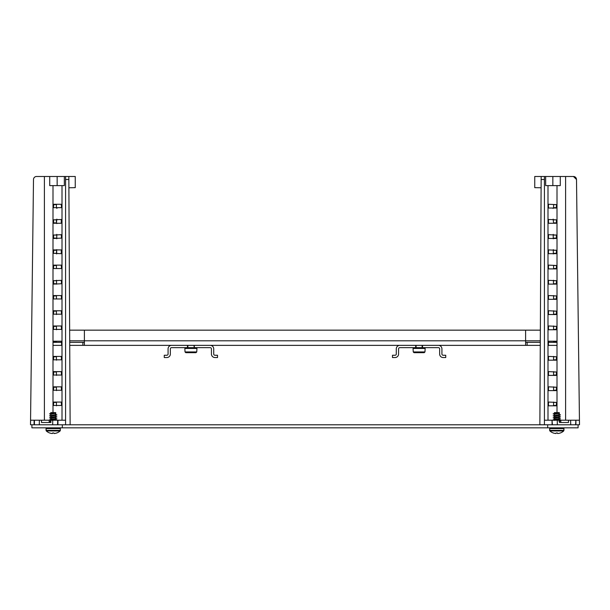 <?xml version="1.0" encoding="UTF-8"?>
<svg xmlns="http://www.w3.org/2000/svg" width="610" height="610" viewBox="0 0 610 610"><rect width="100%" height="100%" fill="white"/><g stroke="black" fill="none" stroke-linecap="round" stroke-linejoin="round"><path stroke-width="0.91" d="M575.939 424.789L579.462 424.766L575.932 424.789L578.097 424.789L578.097 427.831L31.903 427.831L31.903 424.789L34.061 424.789L30.5 424.766L30.614 420.221L34.122 420.221L34.061 424.789L552.08 424.789L544.425 424.766L544.425 179.493L541.146 179.493L539.865 424.735L544.425 424.766M579.5 424.735L576.503 179.493A3.042 3.042 0 0 0 573.461 176.488L565.607 176.488L573.461 176.488L576.503 179.493L579.5 424.766L579.386 420.221L575.878 420.221L575.932 424.789L552.08 424.789L552.027 420.221L544.425 420.221M547.673 427.831L547.673 424.789M62.327 427.831L62.327 424.789M171.57 345.367A3.5 3.5 0 0 0 168.07 348.867L168.07 354.036A1.22 1.22 0 0 1 166.85 355.256L164.265 355.256L164.265 357.536L166.85 357.536A3.5 3.5 0 0 0 170.35 354.036L170.35 348.867A1.22 1.22 0 0 1 171.57 347.647L194.315 347.647L193.896 345.367M193.789 352.671L195.993 352.671L196.748 351.947L196.938 348.447L184.845 348.447L185.028 351.947L185.791 352.671L185.028 351.947L196.748 351.947L195.993 352.671L186.164 352.671M189.946 352.671L191.868 352.671M189.725 352.671L189.191 352.671M192.043 347.647L187.85 347.647L187.888 345.367M548.474 207.674L548.474 204.632L548.474 207.674M548.733 204.274L556.518 204.632L556.282 208.033L548.733 208.04M548.474 222.894L548.474 219.852L548.474 222.894M548.733 219.486L556.518 219.852L556.282 223.252L548.733 223.252M548.474 238.106L548.474 235.063L548.474 238.106M548.733 234.697L556.518 235.063L556.282 238.464L548.733 238.464M548.474 253.318L548.474 250.275L548.474 253.318M548.733 249.917L556.518 250.275L556.282 253.676L548.733 253.684M548.474 268.537L548.474 265.495L548.474 268.537M548.733 265.129L556.518 265.495L556.282 268.896L548.733 268.896M548.474 283.749L548.474 280.707L548.474 283.749M548.733 280.348L556.518 280.707L556.282 284.108L548.733 284.108M548.474 298.961L548.474 295.919L548.474 298.961M548.733 295.56L556.518 295.919L556.282 299.327L548.733 299.327M548.474 314.18L548.474 311.138L548.474 314.18M548.733 310.772L556.518 311.138L556.282 314.539L548.733 314.539M548.474 329.392L548.474 326.35L548.474 329.392M548.733 325.992L556.518 326.35L556.282 329.751L548.733 329.751M548.474 359.824L548.474 356.781L548.474 359.824M548.733 356.415L556.518 356.781L556.282 360.182L548.733 360.182M548.474 375.036L548.474 371.993L548.474 375.036M548.733 371.635L556.518 371.993L556.282 375.394L548.733 375.394M548.474 390.248L548.474 387.205L548.474 390.248M548.733 386.847L556.518 387.205L556.282 390.613L548.733 390.613M548.474 405.467L548.474 402.425L548.474 405.467M548.733 402.059L556.518 402.425L556.282 405.825L548.733 405.825M575.878 420.221L575.588 424.789L570.716 424.789L570.609 420.221L568.467 420.221L568.489 422.509L559.469 422.509L560.811 422.509L560.811 420.221L568.467 420.221M559.469 422.509L559.439 420.221L557.288 420.221L557.296 424.789L552.431 424.789L552.027 420.221M56.425 405.467A0.762 0.541 90 0 0 56.494 405.825A0.762 0.541 90 0 1 56.425 405.467L56.425 402.425L56.425 405.467L53.482 405.467L53.718 402.059L61.267 402.059L61.526 405.467L53.482 405.467M56.425 390.248A0.762 0.541 90 0 0 56.494 390.613A0.762 0.541 90 0 1 56.425 390.248L56.425 387.205L56.425 390.248L53.482 390.248L53.718 386.847L61.267 386.847L61.526 390.248L53.482 390.248M56.425 375.036A0.762 0.541 90 0 0 56.494 375.394A0.762 0.541 90 0 1 56.425 375.036L56.425 371.993L56.425 375.036L53.482 375.036L53.718 371.635L61.267 371.635L61.526 375.036L53.482 375.036M56.425 359.824A0.762 0.541 90 0 0 56.494 360.182A0.762 0.541 90 0 1 56.425 359.824L56.425 356.781L56.425 359.824L53.482 359.824L53.718 356.415L61.267 356.415L61.526 359.824L53.482 359.824M56.425 329.392A0.762 0.541 90 0 0 56.494 329.751A0.762 0.541 90 0 1 56.425 329.392L56.425 326.35L56.425 329.392L53.482 329.392L53.718 325.992L61.267 325.992L61.526 329.392L53.482 329.392M56.425 314.18A0.762 0.541 90 0 0 56.494 314.539A0.762 0.541 90 0 1 56.425 314.18L56.425 311.138L56.425 314.18L53.482 314.18L53.718 310.772L61.267 310.772L61.526 314.18L53.482 314.18M30.5 424.766L33.497 179.493A3.042 3.042 0 0 1 36.539 176.488L68.838 176.488L70.135 424.735L69.723 345.367L525.614 345.367L525.614 330.155L540.361 330.155M68.892 187.758L75.251 187.666L68.892 187.758L69.639 330.155L84.386 330.155L84.386 345.367M75.251 176.488L75.251 187.666L75.251 176.488L68.838 176.488M56.982 424.789L52.704 424.789L52.712 420.221L50.561 420.221L50.531 422.509L49.189 422.509L49.189 420.221L50.432 420.221M56.417 207.674L56.913 208.437L56.417 207.674L56.417 204.632L56.417 207.674L53.482 207.674L53.718 204.274L61.267 204.274L61.526 207.674L53.482 207.674M56.425 298.961L56.456 295.667L56.425 298.961L53.482 298.961L53.718 295.56L61.267 295.56L61.526 298.961L53.482 298.961M56.517 284.168L56.539 280.242L56.517 284.168M56.425 268.537L56.425 265.495L56.425 268.537L53.482 268.537L53.718 265.129L61.267 265.129L61.526 268.537L53.482 268.537M56.677 253.958L56.699 249.62L56.425 253.318L53.482 253.318L53.718 249.917L61.267 249.917L61.267 253.684L53.482 253.318M56.753 238.807L56.776 234.347L56.753 238.807M53.482 219.852L61.267 219.486L61.267 223.252L53.718 223.252L53.482 219.852L56.417 219.852L56.417 222.894L56.86 219.104M565.607 420.221L565.607 176.488L544.425 176.488L544.425 179.493M553.506 295.56A0.762 0.541 -90 0 1 553.544 295.667L553.575 298.961A0.762 0.541 -90 0 1 553.506 299.327M553.506 402.059A0.762 0.541 -90 0 1 553.575 402.425L553.575 405.467A0.762 0.541 -90 0 1 553.506 405.825M553.506 386.847A0.762 0.541 -90 0 1 553.575 387.205L553.575 390.248A0.762 0.541 -90 0 1 553.506 390.613M553.506 371.635A0.762 0.541 -90 0 1 553.575 371.993L553.575 375.036A0.762 0.541 -90 0 1 553.506 375.394M553.506 356.415A0.762 0.541 -90 0 1 553.575 356.781L553.575 359.824A0.762 0.541 -90 0 1 553.506 360.182M553.506 341.204A0.762 0.541 -90 0 1 553.575 341.562L553.575 342.324M553.506 325.992A0.762 0.541 -90 0 1 553.575 326.35L553.575 329.392A0.762 0.541 -90 0 1 553.506 329.751M553.506 310.772A0.762 0.541 -90 0 1 553.575 311.138L553.575 314.18A0.762 0.541 -90 0 1 553.506 314.539M548.474 342.324L548.733 341.204L556.282 341.204L556.518 342.324M547.993 342.324L557.021 342.324L556.999 185.615L547.993 185.615L547.993 420.221M541.146 179.493L541.161 176.488L544.425 176.488M541.108 187.758L534.749 187.666L534.749 176.488L541.161 176.488M556.518 204.632L553.583 204.632L553.583 207.674L553.087 208.437M557.288 420.221L552.324 420.221M575.581 420.221L570.609 420.221M559.439 420.221L560.811 420.221M553.483 284.168L553.461 280.242M556.518 268.537L553.575 268.537L553.575 265.495L556.518 265.495M553.323 253.958L553.3 249.62M553.247 238.807L553.224 234.347M556.518 222.894L553.583 222.894L553.14 219.104M556.999 185.615L560.277 185.615L560.277 176.488M547.993 185.615L545.66 185.615L545.66 176.488M56.425 342.324L56.425 341.562A0.762 0.541 90 0 1 56.494 341.204M61.526 238.106L53.718 238.464L53.482 235.063L61.267 234.697L61.526 238.106M61.526 283.749L53.718 284.108L53.482 280.707L61.267 280.348L61.526 283.749M53.482 342.324L53.718 341.204L61.267 341.204L61.526 342.324M62.006 420.221L62.006 185.615L53.001 185.615L53.001 412.619M68.854 179.493L65.575 179.493L65.575 424.766M65.575 179.493L65.575 176.488M50.531 422.509L41.503 422.509L41.533 420.221L34.419 420.221L34.412 424.789M39.391 420.221L39.284 424.789M65.575 420.221L52.712 420.221M57.675 420.221L57.569 424.789M41.533 420.221L49.189 420.221M53.482 222.894L56.417 222.894L56.837 223.626M62.006 185.615L64.34 185.615L64.34 176.488M53.001 185.615L49.723 185.615L49.723 176.488M46.047 428.594A0.762 0.762 90 0 1 46.81 427.831A0.762 0.762 -90 0 0 46.047 428.594L46.047 430.393L60.352 430.393L60.1 430.957L46.299 430.957A10.286 10.286 0 0 0 49.669 432.986L49.669 432.986A10.286 10.286 0 0 1 46.299 430.957L46.047 428.594L46.047 430.393L46.047 428.594L46.81 427.831L46.047 428.594L60.352 428.594A0.762 0.762 -90 0 0 59.589 427.831L60.352 428.594L60.352 430.393L60.352 428.594M56.555 430.957L60.1 430.957A10.286 10.286 0 0 1 56.73 432.986L56.73 432.963A10.248 10.225 -90 0 1 54.359 433.512A10.248 10.225 -90 0 0 56.73 432.963L56.73 432.986M53.2 432.986L53.2 432.986A9.935 9.897 180 0 1 52.529 432.963A10.248 0.694 90 0 1 52.369 433.504A10.248 0.694 90 0 0 52.529 432.963A9.935 9.897 180 0 0 53.871 432.963A9.935 9.897 180 0 1 53.2 432.986L53.2 432.986A9.935 9.897 180 0 1 52.529 432.963M49.669 432.963A10.248 10.225 90 0 0 52.041 433.512L52.041 433.512A10.248 10.225 90 0 1 49.669 432.963A10.248 10.225 90 0 0 52.041 433.512A10.195 6.702 -90 0 0 52.132 433.512A10.195 6.702 -90 0 1 52.041 433.512A10.195 6.702 -90 0 0 52.369 433.504A10.195 7.678 -90 0 1 52.193 433.512M55.632 412.619L55.632 413.107L55.632 412.619L50.767 412.619L50.767 413.511L50.767 412.619M50.767 415.555L55.632 414.564L55.632 413.305L55.396 414.434L56.875 414.853L55.38 415.448M50.767 414.312L49.524 413.862L55.891 413.206L50.767 414.312L50.767 415.494L50.767 414.312M50.767 417.53L55.632 416.546L55.632 415.372L55.396 416.409L56.875 416.828L55.38 417.431L55.396 418.391L56.875 418.811L55.38 419.405M55.632 415.303L51.019 416.439L49.54 415.837L56.821 415.036M50.767 416.287L50.767 417.469L50.767 416.287M50.767 419.512L55.632 418.521L55.632 417.278L51.019 418.414L49.524 417.82L56.821 417.011M55.632 419.329L55.632 420.221L55.632 419.329M50.767 418.269L50.767 419.444L50.767 418.269M50.767 413.58L54.923 412.84L55.891 413.206M55.632 419.253L50.767 420.244M54.031 433.504L54.031 433.504A10.248 0.694 -90 0 1 53.871 432.963A10.248 0.694 -90 0 0 54.031 433.504A10.195 6.702 90 0 0 54.359 433.512A10.195 6.702 90 0 1 54.252 433.512A10.195 6.702 90 0 1 54.206 433.512A10.195 7.678 90 0 1 54.031 433.512A10.248 0.694 -90 0 1 53.871 432.963M51.019 422.372L49.578 421.96L50.546 421.609M50.851 420.16L49.54 419.794L56.821 418.994M560.331 432.986L560.331 432.986A10.286 10.286 0 0 0 563.701 430.957L549.9 430.957L549.648 428.594L550.411 427.831L549.648 428.594L549.648 430.393L549.648 428.594A0.762 0.762 -90 0 1 550.411 427.831A0.762 0.762 90 0 0 549.648 428.594L563.953 428.594L563.19 427.831A0.762 0.762 90 0 1 563.953 428.594L563.953 430.393L549.648 430.393L549.9 430.957A10.286 10.286 0 0 0 553.27 432.986L553.27 432.963A10.248 10.225 90 0 0 555.588 433.504L555.588 433.504M557.853 433.512A10.195 6.702 90 0 1 557.631 433.504A10.248 0.694 -90 0 1 557.471 432.963A9.935 9.897 180 0 1 556.8 432.986L556.8 432.986A9.935 9.897 180 0 1 556.129 432.963A9.935 9.897 180 0 0 556.8 432.986A9.935 9.897 180 0 1 556.129 432.963A10.248 0.694 90 0 1 555.969 433.504A10.248 0.694 90 0 0 555.969 433.504A10.195 7.678 -90 0 1 555.794 433.512M560.331 432.963A10.248 10.225 -90 0 1 557.959 433.512A10.195 6.702 90 0 1 557.631 433.504L557.631 433.504A10.248 0.694 -90 0 1 557.471 432.963A10.248 0.694 -90 0 0 557.631 433.504A10.195 7.678 90 0 0 557.807 433.512A10.195 6.702 90 0 0 557.868 433.512M555.969 433.504L555.969 433.512A10.195 6.702 -90 0 1 555.641 433.512A10.248 10.225 90 0 1 553.27 432.963A10.248 10.225 90 0 0 555.641 433.512A10.195 6.702 -90 0 0 555.733 433.512M559.233 412.619L559.233 413.107L559.233 412.619L554.368 412.619L554.368 413.511L554.368 412.619M554.368 415.555L559.233 414.564L559.233 413.305L558.996 414.434L560.476 414.853L558.981 415.448M554.368 414.312L553.125 413.862L559.492 413.206L554.368 414.312L554.368 415.494L554.368 414.312M559.233 415.303L554.62 416.439L553.14 415.837L560.422 415.036M554.368 417.53L559.233 416.546L559.233 415.372L558.996 416.409L560.476 416.828L558.981 417.431L558.996 418.391L560.476 418.811L558.981 419.405M554.368 416.287L554.368 417.469L554.368 416.287M554.368 419.512L559.233 418.521L559.233 417.278L554.62 418.414L553.125 417.82L560.422 417.011M559.233 419.253L554.368 420.244M559.233 419.329L559.233 420.221L559.233 419.329M554.368 418.269L554.368 419.444L554.368 418.269M554.368 413.58L558.524 412.84L559.492 413.206M559.454 421.121L560.476 420.786L558.996 420.366M554.452 420.16L553.14 419.794L560.422 418.994M525.614 330.155L84.386 330.155M62.006 345.367L52.978 345.367M547.993 345.367L557.021 345.367L557.021 342.324M540.277 345.367L525.614 345.367M540.292 342.324L525.614 342.324M62.006 342.324L52.978 342.324M84.386 342.324L69.708 342.324M527.131 342.324L527.131 345.367M548.413 342.324L548.413 345.367M61.587 342.324L61.587 345.367M82.868 342.324L82.868 345.367M194.315 345.367L194.315 347.647L210.214 347.647A1.22 1.22 0 0 1 211.434 348.867L211.434 354.036A3.5 3.5 0 0 0 214.933 357.536L217.518 357.536L217.518 355.256L214.933 355.256A1.22 1.22 0 0 1 213.713 354.036L213.713 348.867A3.5 3.5 0 0 0 210.214 345.367M187.468 345.367L187.468 347.647M438.43 345.367A3.5 3.5 0 0 1 441.93 348.867L441.93 354.036A1.22 1.22 0 0 0 443.15 355.256L445.735 355.256L445.735 357.536L443.15 357.536A3.5 3.5 0 0 1 439.65 354.036L439.65 348.867A1.22 1.22 0 0 0 438.43 347.647L417.957 347.647M416.104 345.367L416.066 347.647L399.786 347.647A1.22 1.22 0 0 0 398.566 348.867L398.566 354.036A3.5 3.5 0 0 1 395.066 357.536L392.482 357.536L392.482 355.256L395.066 355.256A1.22 1.22 0 0 0 396.286 354.036L396.286 348.867A3.5 3.5 0 0 1 399.786 345.367M422.532 345.367L422.532 347.647L415.684 347.647L415.684 345.367M423.836 352.671L414.007 352.671L416.211 352.671L414.007 352.671L413.252 351.947L424.972 351.947L425.155 348.447L413.062 348.447L413.824 347.647L413.062 348.447L413.252 351.947L414.007 352.671M417.743 352.671L418.132 352.671M420.808 352.671L418.963 352.671M556.999 412.619L556.999 345.367M556.518 207.674L553.583 207.674M556.518 219.852L553.583 219.852M556.518 238.106L553.575 238.106M556.518 235.063L553.575 235.063M556.518 253.318L553.575 253.318M556.518 250.275L553.575 250.275M556.518 283.749L553.575 283.749M556.518 280.707L553.575 280.707M556.518 298.961L553.575 298.961M556.518 295.919L553.575 295.919M556.518 314.18L553.575 314.18M556.518 311.138L553.575 311.138M556.518 329.392L553.575 329.392M556.518 326.35L553.575 326.35M556.518 341.562L553.575 341.562M556.518 359.824L553.575 359.824M556.518 356.781L553.575 356.781M556.518 375.036L553.575 375.036M556.518 371.993L553.575 371.993M556.518 390.248L553.575 390.248M556.518 387.205L553.575 387.205M556.518 405.467L553.575 405.467M556.518 402.425L553.575 402.425M44.393 420.221L44.393 176.488M53.482 204.632L56.417 204.632M57.973 420.221L57.919 424.789M53.482 235.063L56.425 235.063M53.482 238.106L56.425 238.106M53.482 250.275L56.425 250.275M53.482 265.495L56.425 265.495M53.482 280.707L56.425 280.707M53.482 283.749L56.425 283.749M53.482 295.919L56.425 295.919M53.482 311.138L56.425 311.138M53.482 326.35L56.425 326.35M53.482 341.562L56.425 341.562M53.482 356.781L56.425 356.781M53.482 371.993L56.425 371.993M53.482 387.205L56.425 387.205M53.482 402.425L56.425 402.425M69.7 340.807L540.3 340.807M184.845 348.447L185.608 347.647L184.845 348.447M196.938 348.447L196.176 347.647L196.938 348.447M552.843 185.615L552.843 176.488M57.157 185.615L57.157 176.488M49.54 421.769L51.004 421.358M49.54 419.794L51.004 419.375M49.54 417.82L51.004 417.4M49.54 415.837L51.004 415.418M49.54 413.862L51.004 413.443M49.578 419.977L51.019 420.397M46.299 430.957L46.047 430.393M549.9 430.957A10.286 10.286 0 0 0 553.27 432.986M549.648 428.594L549.648 430.393M563.953 428.594L563.701 430.957M553.14 419.794L554.604 419.375M553.14 417.82L554.604 417.4M553.14 415.837L554.604 415.418M553.14 413.862L554.604 413.443M560.422 420.969L558.981 421.38M553.178 419.977L554.62 420.397M422.112 345.367L422.15 347.647M424.972 351.947L424.209 352.671M425.155 348.447L424.392 347.647M413.252 351.947L413.062 348.447"/></g></svg>
